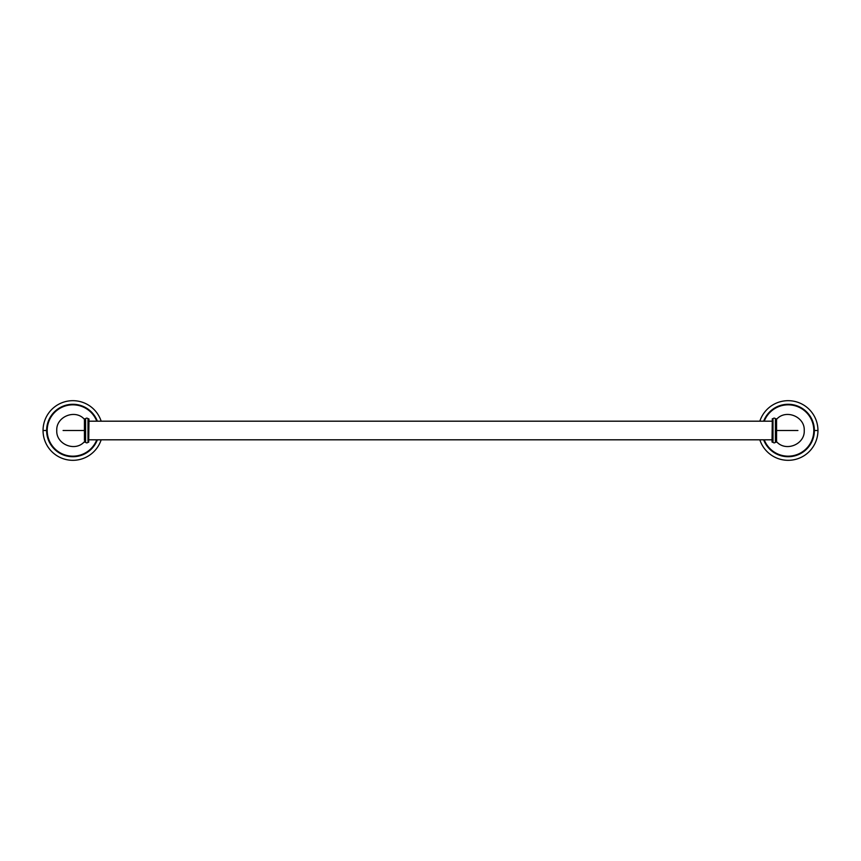 <?xml version="1.0" encoding="UTF-8"?>
<svg xmlns="http://www.w3.org/2000/svg" width="861" height="861" viewBox="0 0 861 861"><rect width="100%" height="100%" fill="white"/><g stroke="black" fill="none" stroke-linecap="round" stroke-linejoin="round"><path stroke-width="1.29" d="M43.05 430.5A29.801 29.801 0 0 0 101.167 439.81A29.801 29.801 0 0 1 43.05 430.5L46.623 430.5L43.05 430.5A29.801 29.801 0 0 1 101.167 421.19A29.801 29.801 0 0 0 43.05 430.5M97.368 439.81A26.228 26.228 0 0 1 46.623 430.5L47.194 430.5A25.658 25.658 0 0 1 96.766 421.19A25.658 25.658 0 0 0 47.194 430.5A25.658 25.658 0 0 0 96.766 439.81A25.658 25.658 0 0 1 47.194 430.5L46.623 430.5A26.228 26.228 0 0 1 97.368 421.19M759.832 439.81A29.801 29.801 0 0 0 817.95 430.5A29.801 29.801 0 0 1 759.832 439.81M763.632 421.19A26.228 26.228 0 0 1 814.377 430.5L817.95 430.5A29.801 29.801 0 0 0 759.832 421.19A29.801 29.801 0 0 1 817.95 430.5L813.806 430.5A25.658 25.658 0 0 0 764.234 421.19A25.658 25.658 0 0 1 813.806 430.5L814.377 430.5A26.228 26.228 0 0 1 763.632 439.81M764.234 439.81A25.658 25.658 0 0 0 813.806 430.5A25.658 25.658 0 0 1 764.234 439.81M84.432 441.671C75.316 452.208 56.008 444.416 56.761 430.5C56.008 416.584 75.316 408.792 84.432 419.329L84.432 430.5L63.09 430.5L84.432 430.5L84.432 440.294M84.884 442.231L84.884 418.769L85.583 418.769L85.583 442.231L84.884 442.231L85.583 442.231A1.464 1.464 0 0 0 87.994 442.231A1.464 1.464 0 0 1 85.583 442.231L85.583 418.769L84.884 418.769M87.994 418.769A1.464 1.464 0 0 0 85.583 418.769A1.464 1.464 0 0 1 87.994 418.769L87.994 442.231L87.994 418.769L88.694 418.769L88.694 442.231L87.994 442.231L88.694 442.231L88.984 419.059L88.694 442.231L88.984 419.059L87.994 418.769M776.568 430.5L776.568 419.329C785.684 408.792 804.992 416.584 804.239 430.5C804.992 444.416 785.684 452.208 776.568 441.671L776.568 430.5L788.149 430.5L776.568 430.5M797.91 430.5L788.149 430.5L797.91 430.5M776.568 440.272L776.568 440.94M776.116 418.769L776.116 442.231L775.417 442.231L775.417 418.769L776.116 418.769L775.417 418.769A1.464 1.464 0 0 0 773.006 418.769A1.464 1.464 0 0 1 775.417 418.769L775.417 442.231L776.116 442.231M773.006 442.231A1.464 1.464 0 0 0 775.417 442.231A1.464 1.464 0 0 1 773.006 442.231L773.006 418.769L773.006 442.231L772.306 442.231L772.306 418.769L773.006 418.769L772.306 418.769L772.016 441.941L772.306 418.769L772.016 441.941L773.006 442.231M88.984 421.19L772.016 421.19L88.984 421.19M772.016 439.81L88.984 439.81L772.016 439.81"/></g></svg>
